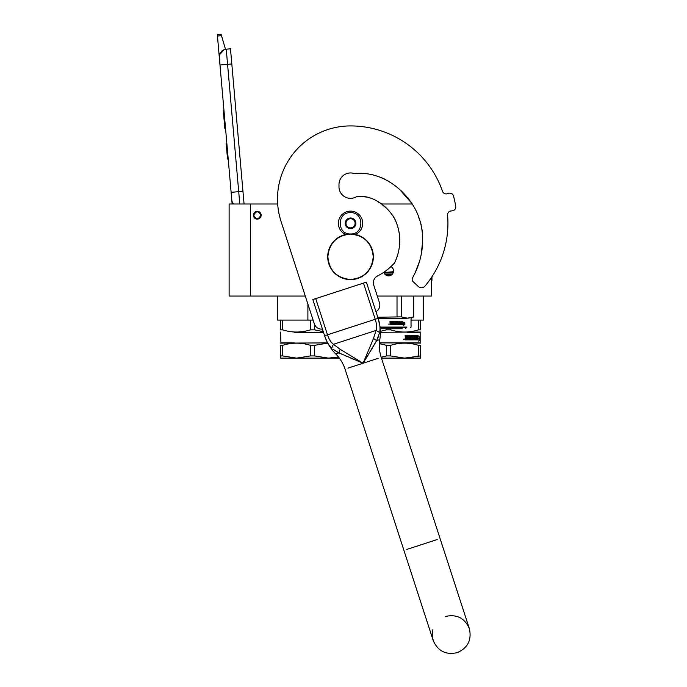 <?xml version="1.0" encoding="UTF-8"?>
<svg xmlns="http://www.w3.org/2000/svg" width="687" height="687" viewBox="0 0 687 687"><rect width="100%" height="100%" fill="white"/><g stroke="black" fill="none" stroke-linecap="round" stroke-linejoin="round"><path stroke-width="1.03" d="M307.896 320.082L282.623 320.082L282.623 329.846C291.889 332.774 301.155 332.774 310.421 329.846L310.421 320.082L307.896 320.082L307.896 304.066M282.623 329.846L280.545 329.846C280.545 332.774 280.545 332.774 280.545 329.846C280.545 332.774 280.545 332.774 280.545 329.846L280.545 320.082L277.505 320.082L277.505 296.045L284.736 296.045M257.264 219.127A3.882 3.882 0 0 1 253.391 215.246A3.882 3.882 0 0 1 257.264 211.364A3.882 3.882 0 0 1 261.146 215.246A3.882 3.882 0 0 1 257.264 219.127A3.882 3.882 0 0 1 253.391 215.246A3.882 3.882 0 0 1 257.264 211.364M305.286 296.045L229.115 296.045L229.115 203.987L277.677 203.987M377.283 296.045L431.496 296.045L431.496 277.445M381.087 203.987L412.294 203.987M250.42 296.045L250.42 203.987M390.929 266.582A4.946 4.946 0 0 1 388.584 275.882A4.946 4.946 0 0 1 383.818 272.258L384.016 272.825M420.538 320.082L420.538 329.846C420.538 332.774 420.538 332.774 420.538 329.846C420.538 332.774 420.538 332.774 420.538 329.846L420.538 320.082L423.578 320.082L411.032 320.082M384.024 272.859L385.115 274.457M385.768 274.998L391.41 274.998M387.932 275.839L389.203 275.839M393.144 272.851L393.531 270.936M393.531 270.824L393.153 269.046M393.144 269.021L392.054 267.406M239.789 203.987L238.707 191.664L242.949 191.295L230.488 48.803L226.246 49.181A7.609 7.609 0 0 0 219.325 57.416L219.986 64.999L219.436 55.312M242.949 191.295L244.065 203.987M232.146 203.987L219.986 64.999L231.811 63.96M226.246 49.181L238.707 191.664L231.133 192.326L231.794 199.908A7.609 7.609 40.2 0 0 233.417 203.987M228.342 160.5L229.003 168.075L228.342 160.5M217.453 36.016L217.332 34.685L221.128 34.35L221.506 35.655L217.453 36.016L219.325 57.416M219.565 54.762L224.151 49.662M221.506 35.655L225.491 49.284M221.128 34.35L217.332 34.685M226.882 143.823L226.203 143.884L227.526 159.04L228.213 158.98M223.928 110.014L223.284 110.538L223.679 114.995L224.357 114.935L223.679 114.995L224.477 124.158L225.156 124.098M225.559 128.675L224.881 128.735L224.477 124.158M223.971 110.478L223.284 110.538M260.768 215.246C258.432 219.763 256.105 219.763 253.769 215.246C256.105 210.729 258.432 210.729 260.768 215.246M261.069 215.246C258.535 220.149 256.002 220.149 253.46 215.246C256.002 210.334 258.535 210.334 261.069 215.246A3.804 3.804 0 0 1 257.264 219.05A3.804 3.804 0 0 1 253.46 215.246A3.804 3.804 0 0 1 257.264 211.441A3.804 3.804 0 0 1 261.069 215.246M355.385 234.482A12.177 12.177 0 0 0 350.542 211.132A12.177 12.177 0 0 0 345.707 234.482M350.542 233.958C364.282 234.619 364.282 212 350.542 212.661C336.802 212 336.802 234.619 350.542 233.958M350.542 228.634A5.324 5.324 0 0 0 355.866 223.309A5.324 5.324 0 0 0 350.542 217.985A5.324 5.324 0 0 0 345.218 223.309A5.324 5.324 0 0 0 350.542 228.634M350.542 228.582L355.11 225.946L355.11 220.673L350.542 218.037L345.982 220.673L345.982 225.946L350.542 228.582M348.257 219.359A4.569 4.569 0 0 1 352.826 219.359A4.569 4.569 0 0 0 345.982 223.309A4.569 4.569 0 0 0 352.826 227.26A4.569 4.569 0 0 0 352.826 219.359A4.569 4.569 0 0 1 355.11 223.309M352.826 227.26A4.569 4.569 0 0 1 348.257 227.26M323.276 331.718L314.577 329.846L314.577 324.53M280.545 320.082L282.623 320.082M310.421 329.846L314.577 329.846M310.421 320.082L313.1 320.082M294.13 332.259L323.457 332.259M327.613 342.907L280.545 343.131M294.13 342.907L280.931 342.907L280.545 332.036M327.733 343.139L314.577 345.329L314.577 355.926L328.48 358.125L338.459 356.965L332.68 357.91M294.13 343.199L292.98 343.277M282.623 355.926L296.526 358.125L280.545 358.125L280.545 355.926L282.623 355.926L282.623 345.329C291.889 342.427 301.155 342.427 310.421 345.329L314.577 345.329M280.545 355.926L280.545 345.329L282.623 345.329M280.545 345.329C280.554 342.427 280.554 342.427 280.545 345.329C280.554 342.427 280.554 342.427 280.545 345.329M314.577 355.926L310.421 355.926L310.421 345.329M339.361 358.125L296.526 358.125L310.421 355.926M393.479 271.657L386.996 272.31L393.333 272.31L383.964 272.164M406.592 327.544L380.1 327.544M406.97 327.081L380.048 327.081M406.97 318.407L378.151 318.407M413.694 296.045L413.694 316.87L413.694 296.045M408.422 318.141L413.694 316.87L407.279 318.193L401.285 316.87L377.773 317.239M413.282 296.045L413.282 316.87M401.285 296.045L401.285 316.87M397.017 296.045L397.017 316.87M376.175 311.563L376.175 312.319M392.225 274.285L384.943 274.285M401.852 323.465L401.534 324.496L401.534 322.564L402.908 321.593L402.47 322.538L404.772 322.538L404.368 323.465L401.852 323.465L401.363 324.496M404.549 322.538L404.154 323.465M402.281 322.538L402.711 321.593M404.205 323.568L404.643 322.538L404.643 324.479L403.381 325.458M404.866 324.479L404.866 322.538L404.42 323.568L402.084 323.568L401.637 324.496L404.008 324.496L403.587 325.458L404.643 324.479M393.574 322.151L393.574 322.813M393.926 321.499L391.624 321.499L391.384 322.813L389.941 321.499L390.19 324.496L391.856 324.496L391.951 322.066L393.642 322.151L393.642 322.813L392.603 322.813L393.642 323.843L392.32 323.938L392.32 324.496L397.155 324.496M394.226 321.739L394.226 323.938L394.785 323.938L394.785 321.499L395.326 321.499L395.326 323.938L396.949 323.843L395.669 323.139L395.892 321.499L398.074 321.499L398.28 322.813L398.949 322.813L398.949 321.499L399.448 321.499L399.448 323.938L400.693 323.938L400.77 323.371L399.645 323.371L399.645 322.813L400.77 322.813L400.77 321.499L401.242 321.499L401.045 324.496L398.074 324.496L397.859 322.151L396.305 322.066L396.305 322.813L397.49 323.045L397.369 324.264M397.49 323.045L397.49 324.264M396.201 322.066L396.201 322.813M401.071 321.499L400.882 324.496M400.607 321.499L400.607 322.813M400.607 323.371L400.607 323.843M399.302 321.499L399.302 323.938M398.812 321.499L398.812 322.813M398.28 321.739L398.151 322.813M395.231 321.499L395.231 323.938M394.699 321.499L394.699 323.938M394.158 321.739L394.158 323.938M390.517 321.499L390.757 322.813M389.52 324.118L388.696 324.118L389.52 324.118M391.899 322.066L391.805 324.496M398.366 323.938L398.28 323.371L398.949 323.371L398.228 323.938L398.726 323.938M398.812 323.371L398.812 323.843M398.151 323.371L398.228 323.938M390.637 323.938L391.384 323.938L391.384 323.371L390.542 323.371L390.637 323.938M390.517 323.371L390.611 323.938M391.341 323.371L391.341 323.938M393.574 323.371L393.574 323.843M391.341 321.739L391.341 322.813M402.281 328.755L380.22 328.755M420.538 345.329L420.538 355.926L420.538 345.329C420.538 342.427 420.538 342.427 420.538 345.329C420.538 342.427 420.538 342.427 420.538 345.329L418.46 345.329L418.46 355.926L408.756 357.91M420.538 355.926L420.538 358.125L404.557 358.125L420.538 355.926M420.538 329.846L418.46 329.846C409.194 332.774 399.928 332.774 390.663 329.846L390.663 328.755M418.46 329.846L418.46 320.082M380.349 331.332L386.506 329.846L386.506 328.755M386.506 329.846L390.663 329.846M380.366 332.259L420.538 332.036M406.953 332.259L420.161 332.259L420.161 342.907L379.43 342.907M417.172 339.867L417.232 336.845M418.976 338.287L419.173 336.879M417.249 339.867L418.134 335.445M417.456 339.867L417.816 338.287L419.276 338.287L419.465 336.879L418.125 336.879M419.001 340.366L419.207 338.451M419.508 339.842L418.838 341.327L419.079 339.867L417.533 339.867L417.851 338.451L419.293 338.451L419.508 336.879L419.207 339.842M410.397 335.66L410.191 339.009L411.024 339.009L411.024 335.299L411.625 335.299L411.401 339.009L413.342 338.871L413.256 338.15L411.994 337.789L412.234 335.299L414.45 335.299L414.656 337.291L415.274 337.291L415.274 335.299L415.721 335.299L415.463 339.009L416.786 339.009L416.854 338.15L415.901 338.15L415.901 337.291L416.854 337.291L417.232 335.299L417.069 339.867L414.45 339.867L414.158 336.158L412.44 336.158L412.44 337.291L413.875 337.652L413.66 339.867L408.147 339.867L408.147 339.009L409.718 338.871L409.718 338.15L408.482 338.15L408.482 337.291L409.718 337.291L409.615 336.158L407.503 336.158L407.571 339.867L405.45 339.867L405.124 335.299L405.905 335.299L406.223 337.291L406.979 337.291L407.279 335.299L409.924 335.299M405.905 336.939L405.734 335.299M410.191 339.009L410.191 335.66M414.656 335.66L414.398 337.291M415.017 337.291L415.017 335.299M415.463 339.009L415.463 335.299M416.58 338.871L416.58 338.15M416.58 337.291L416.58 335.299M417.232 339.507L416.949 335.299M413.875 337.652L413.419 339.867M414.656 338.871L415.206 339.009L415.274 338.15L414.398 338.15L414.476 339.009M415.017 338.871L415.017 338.15M406.026 339.009L406.979 339.009L406.979 338.15L405.734 338.15L406.026 339.009M405.862 339.009L405.734 338.15M406.798 339.009L406.798 338.15M414.398 338.871L414.398 338.15M407.382 339.867L407.503 336.158M409.521 337.291L409.521 336.295M409.521 338.871L409.521 338.15M412.346 336.295L412.44 337.291M411.401 339.009L411.401 335.299M410.8 339.009L410.8 335.299M406.798 337.291L406.798 335.66M404.136 338.88L404.248 339.696L403.681 339.696L404.136 338.88M403.982 339.241L403.827 339.696M403.776 339.18L403.681 339.696M406.953 342.907L420.538 343.131M411.685 343.732L408.121 343.277M379.379 343.672L386.506 345.329L390.663 345.329C399.928 342.427 409.194 342.427 418.46 345.329M381.457 358.125L404.557 358.125L390.663 355.926L390.663 345.329M390.663 355.926L386.506 355.926L386.506 345.329M381.182 357.266L386.506 355.926M329.588 345.836L331.692 348.12C328.695 345.278 326.325 341.156 324.59 335.737L312.834 299.558L366.377 282.159L378.133 318.339C379.911 323.74 380.418 328.472 379.662 332.534L376.639 340.606L363.114 363.217L338.88 352.878L332.989 349.185M356.776 360.615L363.114 363.217L340.159 349.305L333.41 344.299C330.799 342.152 328.824 338.992 327.484 334.801L324.59 335.737L326.832 341.319M327.501 342.607L328.601 344.436M333.272 349.408L334.964 350.602M335.917 351.212L336.682 351.675M337.094 351.916L337.618 352.208M338.614 352.74L342.281 354.406M344.659 355.462L347.459 356.682M350.602 358.03L353.547 359.267M366.738 357.343L368.533 354.406M370.259 351.555L376.639 340.606L379.808 339.584L376.639 340.606L373.505 338.468L363.114 363.217L378.314 358.279M380.031 329.09L380.005 327.802M379.808 325.612L378.133 318.339L375.239 319.283C376.613 323.457 376.88 327.184 376.021 330.447L373.505 338.468M376.777 340.34L377.206 339.472M378.133 337.343L378.477 336.45M379.662 332.534L376.021 330.447L333.41 344.299L331.692 348.12M375.969 311.683A7.609 7.609 0 0 0 379.456 302.709L373.737 285.122A7.609 7.609 0 0 1 377.507 276.002A59.194 59.194 0 0 0 393.831 263.679L394.055 263.885C397.618 256.904 399.533 249.433 399.8 241.481C399.791 233.176 398.323 226.581 394.785 218.981C387.477 206.006 372.534 194.619 356.854 196.482A11.567 11.567 0 0 1 338.983 186.787L338.983 184.511A11.567 11.567 0 0 1 354.458 173.631C379.25 170.797 402.634 186.95 414.544 207.809C426.644 229.278 424.54 256.672 412.595 277.754A3.272 3.272 0 0 0 413.213 281.756L418.349 286.539A4.569 4.569 0 0 0 424.944 286.144A97.382 97.382 0 0 0 447.581 215.083A3.804 3.804 0 0 1 450.904 210.986L452.415 210.797A3.804 3.804 0 0 0 455.713 206.418A106.511 106.511 0 0 0 453.489 195.958A3.804 3.804 0 0 0 448.697 193.305L447.246 193.743A3.804 3.804 0 0 1 442.54 191.355A97.382 97.382 0 0 0 350.542 125.927A73.037 73.037 0 0 0 281.077 221.532L314.328 323.869A7.609 7.609 0 0 0 322.426 329.082M413.574 275.968L414.605 273.95M415.042 273.048L419.542 261.326M421.234 254.379L422.599 241.738M422.531 238.114L422.359 235.109M422.213 231.854L422.136 229.853M421.174 224.572L420.264 221.944M419.353 219.308L418.452 216.577M415.292 209.234L414.321 207.405M411.942 203.429L400.238 190.196L411.942 203.429M389.289 181.712L387.27 180.501L389.289 181.712M384.419 178.998L381.251 177.572L384.419 178.998M372.543 174.773L370.302 174.309L372.543 174.773M363.973 173.536L361.319 173.502L363.973 173.536M356.665 173.528L355.093 173.579L356.665 173.528M394.888 262.236L396.296 258.93M398.065 253.434L398.417 252.035M399.636 244.598L399.817 240.57M399.645 235.152L398.838 231.613M398.477 230.531L398.271 229.819M397.79 227.303L396.373 222.262M395.3 219.986L392.706 215.409M386.815 208.419L382.599 205.07M379.404 202.751L376.536 200.733L379.404 202.751M369.022 197.444L361.044 196.31L369.022 197.444M360.477 196.31L358.339 196.37L360.477 196.31M450.904 210.986L452.415 210.797M327.862 256.783C329.202 243.009 336.767 235.443 350.542 234.104C364.316 235.443 371.882 243.009 373.23 256.783C371.882 270.566 364.316 278.123 350.542 279.472C336.767 278.123 329.202 270.566 327.862 256.783M327.716 256.783A22.826 22.826 0 0 1 350.542 233.958A22.826 22.826 0 0 1 373.367 256.783A22.826 22.826 0 0 1 350.542 279.609A22.826 22.826 0 0 1 327.716 256.783A22.826 22.826 0 0 1 350.542 233.958A22.826 22.826 0 0 1 373.367 256.783M431.496 280.451L431.951 280.451L431.951 276.758M350.542 212.661L350.542 211.287M393.05 273.065L384.119 273.065M338.88 352.878L335.72 353.908L338.88 352.878L340.159 349.305M347.923 368.155L363.114 363.217M437.207 539.535L406.816 549.411M363.483 283.104L375.239 319.283L327.484 334.801L315.728 298.622M423.578 320.082L423.578 296.045M410.568 327.544L411.032 327.081L411.032 318.407L413.694 316.87M405.854 327.544L405.854 328.755M324.625 335.849C326.909 342.736 330.602 348.756 335.72 353.908C340.022 358.236 343.122 363.303 345.029 369.099L403.922 550.356L345.029 369.099M432.896 629.678L432.295 635.758L433.188 640.439C437.834 651.078 445.82 655.149 457.156 652.65C467.795 648.004 471.866 640.018 469.367 628.682L381.208 357.343C379.336 351.529 378.872 345.613 379.808 339.584C380.916 332.414 380.366 325.372 378.168 318.45M445.399 616.471C456.735 613.972 464.73 618.042 469.367 628.682L440.101 538.599M403.922 550.356L433.188 640.439L403.922 550.356"/></g></svg>
